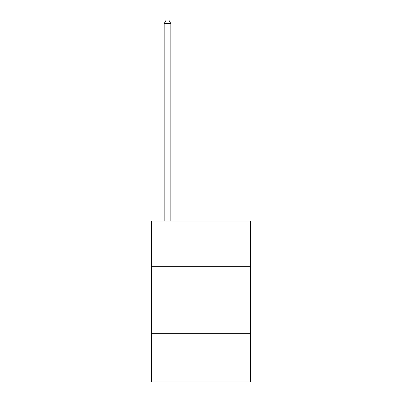 <?xml version="1.0" encoding="UTF-8"?>
<svg xmlns="http://www.w3.org/2000/svg" width="402" height="402" viewBox="0 0 402 402"><rect width="100%" height="100%" fill="white"/><g stroke="black" fill="none" stroke-linecap="round" stroke-linejoin="round"><path stroke-width="0.6" d="M250.582 266.662L250.582 221.1L151.418 221.1L151.418 266.662L250.582 266.662L250.582 381.9L151.418 381.9L151.418 266.662M250.582 333.66L151.418 333.66M170.85 221.1L170.85 23.582L164.152 23.582L164.152 221.1M164.152 23.582L166.162 20.1L168.84 20.1L170.85 23.582"/></g></svg>
